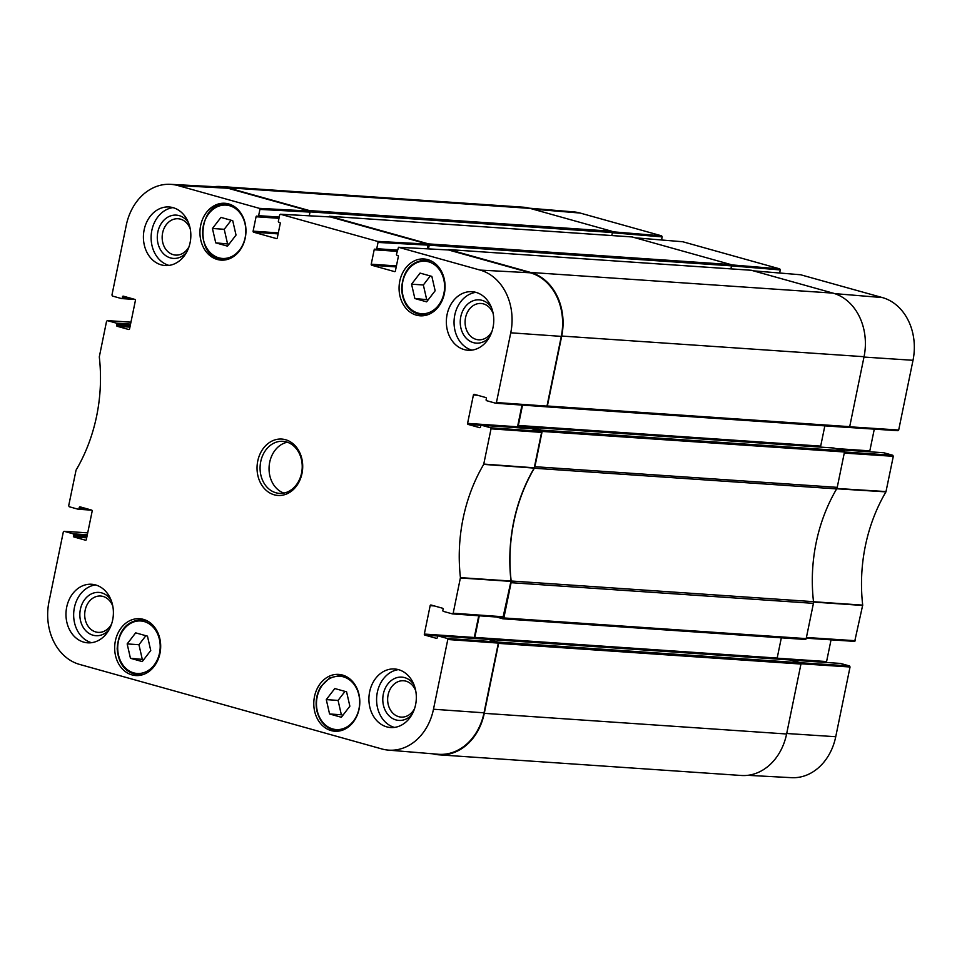 <?xml version="1.0" encoding="UTF-8"?>
<svg xmlns="http://www.w3.org/2000/svg" width="962" height="962" viewBox="0 0 962 962"><rect width="100%" height="100%" fill="white"/><g stroke="black" fill="none" stroke-linecap="round" stroke-linejoin="round"><path stroke-width="1.44" d="M349.867 706.204L341.366 717.267L329.569 713.972L326.286 699.614L334.788 688.539L346.585 691.834L349.867 706.204M426.635 301.84L414.85 298.533L411.556 284.175L420.069 273.1L431.854 276.395L435.149 290.764L426.635 301.84M215.728 242.845L212.446 228.487L220.947 217.412L232.744 220.707L236.027 235.077L227.513 246.152L215.728 242.845L229.088 244.095M142.244 661.579L130.447 658.285L127.164 643.915L135.666 632.852L147.463 636.147L150.745 650.516L142.244 661.579M427.765 259.62A28.475 22.98 93.9 0 1 444.757 291.294A28.475 22.98 93.9 0 1 420.129 315.801A28.475 22.98 93.9 0 1 399.146 285.81A28.475 22.98 93.9 0 1 424.014 258.97A28.475 22.98 93.9 0 1 427.765 259.62M452.561 613.9L502.994 617.472L511.014 581.06A152.188 122.811 93.9 0 1 534.199 468.109L541.582 432.395L541.077 431.361L490.536 427.777L491.041 428.824L483.694 464.381A152.934 123.413 -86.1 0 0 460.437 577.633L453.186 613.227L452.453 613.9L443.386 611.375A0.866 0.697 93.9 0 1 442.881 610.341L443.097 609.283A0.866 0.697 -86.1 0 0 442.592 608.237L431.012 605.002A0.866 0.697 -86.1 0 0 430.158 605.663L434.403 605.952M478.751 615.764L474.29 637.481L424.326 634.066A0.866 0.697 -86.1 0 0 424.843 635.1L437.938 636.002M474.615 638.431A0.866 0.697 93.9 0 1 474.29 637.481M488.299 639.381L497.835 642.039L447.294 638.467L438.335 635.966L488.299 639.381A0.866 0.697 -86.1 0 0 488.071 639.357M447.294 638.467L447.799 639.502L433.477 709.234A52.525 42.388 93.9 0 1 388.275 750.107L438.179 754.256A53.271 42.989 -86.1 0 0 484.018 712.818L498.34 643.085L497.835 642.039M228.006 188.251A53.271 42.989 -86.1 0 0 220.466 187.013L170.454 184.331A52.525 42.388 93.9 0 1 177.898 185.558L259.415 208.357L259.92 209.403L310.029 212.097L309.523 211.051L228.006 188.251L177.898 185.558M310.029 212.097L309.271 215.789L310.077 211.88L612.409 232.539A1.082 0.878 -86.1 0 0 611.772 231.241L530.086 208.393A53.271 42.989 -86.1 0 0 523.051 207.179L220.719 186.52A53.271 42.989 93.9 0 1 227.754 187.734L309.439 210.582A1.082 0.878 93.9 0 1 310.077 211.88M397.33 250.108L376.743 248.701L378.03 242.436L428.138 245.13L427.633 244.083L330.375 216.943M428.138 245.13L427.381 248.821M495.815 403.21L546.236 406.794L546.981 406.108L561.291 336.375A53.271 42.989 -86.1 0 0 530.254 272.787L448.484 249.976M521.993 405.074L517.544 426.791L467.58 423.376A0.866 0.697 -86.1 0 0 468.085 424.41L481.18 425.312M517.869 427.741A0.866 0.697 93.9 0 1 517.544 426.791M490.536 427.777L481.589 425.276L531.541 428.691A0.866 0.697 -86.1 0 0 531.313 428.679M531.541 428.691L541.077 431.361M130.447 658.285L143.819 659.535M145.875 635.702L138.949 644.72L142.232 659.09M127.164 643.915L138.949 644.72M414.85 298.533L428.21 299.783M430.279 275.962L423.352 284.98L426.635 299.338M411.556 284.175L423.352 284.98M344.997 691.401L338.071 700.42L341.354 714.778L342.941 715.223M326.286 699.614L338.071 700.42M329.569 713.972L341.354 714.778M212.446 228.487L224.23 229.293L227.513 243.651M231.157 220.274L224.23 229.293M388.275 750.107A52.525 42.388 93.9 0 1 381.854 748.953L79.593 664.417A52.525 42.388 93.9 0 1 48.99 601.707L63.312 531.974L64.045 531.301L87.71 532.864M111.039 599.999A21.693 17.496 -86.1 0 0 82.636 602.861A21.693 17.496 -86.1 0 0 93.025 635.209A21.693 17.496 -86.1 0 0 108.995 629.845M111.58 624.001A18.206 14.695 93.9 0 1 98.172 632.371A18.206 14.695 93.9 0 1 95.779 631.95A18.206 14.695 93.9 0 1 84.909 611.7A18.206 14.695 93.9 0 1 100.661 596.031A18.206 14.695 93.9 0 1 112.794 606.144M95.503 584.908A29.353 23.689 -86.1 0 0 73.737 612.445A29.353 23.689 -86.1 0 0 91.546 642.688M413.973 684.728A21.693 17.496 -86.1 0 0 385.57 687.589A21.693 17.496 -86.1 0 0 395.959 719.925A21.693 17.496 -86.1 0 0 411.928 714.574M414.514 708.729A18.206 14.695 93.9 0 1 401.118 717.099A18.206 14.695 93.9 0 1 398.713 716.678A18.206 14.695 93.9 0 1 387.842 696.428A18.206 14.695 93.9 0 1 403.595 680.759A18.206 14.695 93.9 0 1 415.728 690.872M398.436 669.624A29.353 23.689 -86.1 0 0 376.671 697.173A29.353 23.689 -86.1 0 0 394.492 727.416M491.414 307.443A21.693 17.496 -86.1 0 0 463.023 310.305A21.693 17.496 -86.1 0 0 473.412 342.64A21.693 17.496 -86.1 0 0 489.369 337.289M491.955 331.445A18.206 14.695 93.9 0 1 478.559 339.802A18.206 14.695 93.9 0 1 476.154 339.394A18.206 14.695 93.9 0 1 465.295 319.131A18.206 14.695 93.9 0 1 481.036 303.475A18.206 14.695 93.9 0 1 493.181 313.588M475.877 292.34A29.353 23.689 -86.1 0 0 454.124 319.889A29.353 23.689 -86.1 0 0 471.933 350.132M188.48 222.715A21.693 17.496 -86.1 0 0 160.077 225.577A21.693 17.496 -86.1 0 0 170.478 257.924A21.693 17.496 -86.1 0 0 186.436 252.561M189.021 246.717A18.206 14.695 93.9 0 1 175.625 255.086A18.206 14.695 93.9 0 1 173.22 254.665A18.206 14.695 93.9 0 1 162.362 234.415A18.206 14.695 93.9 0 1 178.102 218.747A18.206 14.695 93.9 0 1 190.248 228.86M172.944 207.624A29.353 23.689 -86.1 0 0 151.19 235.161A29.353 23.689 -86.1 0 0 168.999 265.404M398.496 669.648A29.353 23.689 93.9 0 1 416.005 702.296A29.353 23.689 93.9 0 1 390.62 727.537A29.353 23.689 93.9 0 1 368.987 696.644A29.353 23.689 93.9 0 1 394.624 668.975A29.353 23.689 93.9 0 1 398.496 669.648M475.937 292.364A29.353 23.689 93.9 0 1 493.446 325.012A29.353 23.689 93.9 0 1 468.061 350.252A29.353 23.689 93.9 0 1 446.428 319.36A29.353 23.689 93.9 0 1 472.065 291.69A29.353 23.689 93.9 0 1 475.937 292.364M173.004 207.636A29.353 23.689 93.9 0 1 190.512 240.284A29.353 23.689 93.9 0 1 165.127 265.536A29.353 23.689 93.9 0 1 143.494 234.632A29.353 23.689 93.9 0 1 169.132 206.974A29.353 23.689 93.9 0 1 173.004 207.636M95.551 584.92A29.353 23.689 93.9 0 1 113.071 617.568A29.353 23.689 93.9 0 1 87.686 642.82A29.353 23.689 93.9 0 1 66.053 611.916A29.353 23.689 93.9 0 1 91.679 584.259A29.353 23.689 93.9 0 1 95.551 584.92M342.496 675.047A28.475 22.98 93.9 0 1 359.487 706.733A28.475 22.98 93.9 0 1 334.848 731.228A28.475 22.98 93.9 0 1 313.865 701.25A28.475 22.98 93.9 0 1 338.732 674.398A28.475 22.98 93.9 0 1 342.496 675.047M228.655 203.92A28.475 22.98 93.9 0 1 245.647 235.606A28.475 22.98 93.9 0 1 221.007 260.113A28.475 22.98 93.9 0 1 200.024 230.122A28.475 22.98 93.9 0 1 224.892 203.283A28.475 22.98 93.9 0 1 228.655 203.92M143.374 619.36A28.475 22.98 93.9 0 1 160.365 651.046A28.475 22.98 93.9 0 1 135.726 675.54A28.475 22.98 93.9 0 1 114.743 645.562A28.475 22.98 93.9 0 1 139.61 618.71A28.475 22.98 93.9 0 1 143.374 619.36M275.938 492.772A26.094 21.056 93.9 0 1 260.365 463.756A26.094 21.056 93.9 0 1 282.936 441.317A26.094 21.056 93.9 0 1 302.152 468.783A26.094 21.056 93.9 0 1 279.377 493.374A26.094 21.056 93.9 0 1 275.938 492.772M274.218 494.805A28.259 22.811 -86.1 0 0 301.864 458.838A28.259 22.811 -86.1 0 0 263.54 448.124A28.259 22.811 -86.1 0 0 274.218 494.805M479.894 427.669L479.653 427.657A0.866 0.697 -86.1 0 0 480.507 426.996L480.735 425.938A0.866 0.697 93.9 0 1 481.589 425.276M479.653 427.657L468.085 424.41M467.58 423.376L473.412 394.973L477.645 395.262M394.769 271.633L394.54 271.609A0.866 0.697 -86.1 0 0 395.394 270.959L398.352 256.541A0.866 0.697 -86.1 0 0 397.847 255.507L396.993 255.267A0.866 0.697 93.9 0 1 396.488 254.221L398.508 247.27L480.146 270.094A52.525 42.388 93.9 0 1 510.75 332.804L496.44 402.537L495.586 403.198L486.628 400.685A0.866 0.697 93.9 0 1 486.123 399.651L486.339 398.593A0.866 0.697 -86.1 0 0 485.834 397.559L474.266 394.324A0.866 0.697 -86.1 0 0 473.412 394.973M394.54 271.609L371.729 265.235L396.224 266.907M396.428 265.921L371.224 264.189A0.866 0.697 -86.1 0 0 371.729 265.235M371.224 264.189L374.182 249.783L397.078 251.347M376.743 248.701A0.866 0.697 93.9 0 1 375.889 249.362L375.036 249.122A0.866 0.697 -86.1 0 0 374.182 249.783M276.659 238.6L276.431 238.576A0.866 0.697 -86.1 0 0 277.284 237.927L280.243 223.509A0.866 0.697 -86.1 0 0 279.726 222.475L278.884 222.234A0.866 0.697 93.9 0 1 278.379 221.188L279.665 214.923L280.519 214.261L377.525 241.39L378.03 242.436M276.431 238.576L253.619 232.203L278.114 233.874M278.319 232.888L253.114 231.157A0.866 0.697 -86.1 0 0 253.619 232.203M253.114 231.157L256.072 216.751L278.968 218.314M279.22 217.075L258.634 215.668A0.866 0.697 93.9 0 1 257.78 216.33L256.926 216.089A0.866 0.697 -86.1 0 0 256.072 216.751M258.634 215.668L259.92 209.403M131.806 298.545L122.258 297.883A0.866 0.697 93.9 0 1 121.404 298.545L112.458 296.043L111.953 295.009L126.262 225.276A52.525 42.388 93.9 0 1 170.454 184.331M122.258 297.883L122.475 296.825L126.719 297.114M128.956 329.521L128.728 329.509A0.866 0.697 -86.1 0 0 129.581 328.848L135.414 300.445A0.866 0.697 -86.1 0 0 134.908 299.41L123.34 296.176A0.866 0.697 -86.1 0 0 122.475 296.825M128.728 329.509L117.16 326.274L129.93 327.14M130.135 326.154L116.655 325.228A0.866 0.697 -86.1 0 0 117.16 326.274M116.655 325.228L116.871 324.17L130.351 325.096M130.555 324.11L116.366 323.136A0.866 0.697 93.9 0 1 116.871 324.17M116.366 323.136L107.407 320.635L130.952 322.186M88.564 509.223L79.016 508.573A0.866 0.697 93.9 0 1 78.162 509.235L69.204 506.733L68.699 505.687L76.058 470.129A152.934 123.413 -86.1 0 0 99.302 356.878L106.554 321.284L107.407 320.635M79.016 508.573L79.233 507.515L83.478 507.804M85.714 540.211L85.486 540.199A0.866 0.697 -86.1 0 0 86.339 539.538L92.172 511.135A0.866 0.697 -86.1 0 0 91.655 510.1L80.086 506.854A0.866 0.697 -86.1 0 0 79.233 507.515M85.486 540.199L73.906 536.952L86.688 537.83M86.893 536.844L73.401 535.918A0.866 0.697 -86.1 0 0 73.906 536.952M73.401 535.918L73.617 534.86L87.109 535.786M87.314 534.788L73.112 533.826A0.866 0.697 93.9 0 1 73.617 534.86M73.112 533.826L64.165 531.313M436.64 638.359L436.411 638.335A0.866 0.697 -86.1 0 0 437.265 637.686L437.482 636.628A0.866 0.697 93.9 0 1 438.335 635.966M436.411 638.335L424.843 635.1M424.326 634.066L430.158 605.663M287.373 442.219A26.094 21.056 -86.1 0 0 269.12 466.522A26.094 21.056 -86.1 0 0 283.898 493.073M836.651 488.9A4.353 3.511 -86.1 0 0 837.229 487.361L844.468 452.092A1.082 0.878 -86.1 0 0 843.842 450.793L541.51 430.134A1.082 0.878 93.9 0 1 542.147 431.433L534.896 466.702A4.353 3.511 93.9 0 1 534.319 468.241L836.651 488.9A152.188 122.811 -86.1 0 0 813.503 601.659L511.171 581A152.188 122.811 93.9 0 1 534.319 468.241M503.078 618.794L805.122 639.441A1.082 0.878 -86.1 0 0 806.18 638.612L813.431 603.342A4.353 3.511 -86.1 0 0 813.503 601.659M781.336 637.83L777.176 658.068A1.082 0.878 -86.1 0 0 777.404 659.09M790.283 659.98L800.336 662.758L498.003 642.087A1.082 0.878 93.9 0 1 498.629 643.386L484.271 713.335A53.271 42.989 93.9 0 1 438.949 754.821A53.271 42.989 93.9 0 1 432.635 753.799M438.949 754.821L741.281 775.48A53.271 42.989 -86.1 0 0 786.603 733.994L800.961 664.045A1.082 0.878 -86.1 0 0 800.336 662.758M612.409 232.539L611.784 235.546L612.361 232.756L662.169 236.892L661.664 235.846L580.146 213.047A52.525 42.388 -86.1 0 0 573.725 211.893L529.365 208.201M428.451 248.881L429.208 245.202L731.541 265.861A1.082 0.878 -86.1 0 0 730.904 264.562L632.19 236.953A1.082 0.878 -86.1 0 0 631.902 236.941M635.233 237.806L682.767 241.751L779.773 268.879L780.29 269.925L731.529 265.873L730.916 268.867M546.584 406.842L848.628 427.477A1.082 0.878 -86.1 0 0 849.699 426.659L864.056 356.71A53.271 42.989 -86.1 0 0 833.02 293.121L751.322 270.274A1.082 0.878 -86.1 0 0 751.033 270.25M824.843 425.865L820.682 446.115A1.082 0.878 -86.1 0 0 820.911 447.138M833.801 448.027L843.842 450.793M511.171 581A4.353 3.511 93.9 0 1 511.099 582.683L503.86 617.953A1.082 0.878 93.9 0 1 502.789 618.77L496.5 617.015M448.148 249.94A1.082 0.878 93.9 0 1 448.989 249.615L530.687 272.462A53.271 42.989 93.9 0 1 561.724 336.051L547.366 406A1.082 0.878 93.9 0 1 546.296 406.818L546.175 406.782M541.51 430.134L531.553 427.356L530.844 428.631M524.062 428.174L518.987 426.743A1.082 0.878 93.9 0 1 518.35 425.457L522.534 405.11M328.884 216.847A1.082 0.878 93.9 0 1 329.858 216.294L428.571 243.903A1.082 0.878 93.9 0 1 429.208 245.202M214.285 186.676A53.271 42.989 93.9 0 1 220.719 186.52M498.003 642.087L487.878 639.333M475.096 638.467A1.082 0.878 93.9 0 1 474.843 637.409L479.28 615.8M840.596 663.455L849.542 665.957L800.156 662.71L790.632 660.04L840.596 663.455A0.866 0.697 -86.1 0 0 840.355 663.443M662.169 236.892L661.543 239.983M780.29 269.925L779.653 273.016M897.955 430.699L849.013 427.477L897.955 430.699L898.688 430.026L913.01 360.293A52.525 42.388 -86.1 0 0 882.407 297.583L800.673 274.771M874.29 429.148L869.828 450.865L835.774 448.545M870.165 451.815A0.866 0.697 93.9 0 1 869.828 450.865M840.247 449.783L883.837 452.765A0.866 0.697 -86.1 0 0 883.609 452.753M883.837 452.765L892.796 455.267L542.147 431.433M806.276 638.191L854.701 641.389L862.698 605.122A152.934 123.413 93.9 0 1 885.942 491.871L893.301 456.313L892.796 455.267M831.048 639.826L826.586 661.555L777.164 658.176M826.911 662.505A0.866 0.697 93.9 0 1 826.586 661.555M747.714 775.324L791.546 777.669A52.525 42.388 -86.1 0 0 835.737 736.724L850.047 666.991L849.542 665.957M317.268 710.87A26.744 21.585 93.9 0 1 343.422 676.839A26.744 21.585 93.9 0 1 353.523 721.007A26.744 21.585 93.9 0 1 317.268 710.87M428.619 261.82A26.311 21.224 93.9 0 1 438.552 305.279A26.311 21.224 93.9 0 1 402.886 295.31A26.311 21.224 93.9 0 1 428.619 261.82M229.581 205.712A26.744 21.585 93.9 0 1 239.682 249.88A26.744 21.585 93.9 0 1 203.427 239.742A26.744 21.585 93.9 0 1 229.581 205.712M144.216 621.572A26.311 21.224 93.9 0 1 154.16 665.031A26.311 21.224 93.9 0 1 118.494 655.05A26.311 21.224 93.9 0 1 144.216 621.572M432.599 261.712A27.609 22.282 -86.1 0 0 429.641 260.606A27.609 22.282 -86.1 0 0 426.01 259.968C411.002 261.099 402.862 270.779 401.575 289.021C402.886 304.257 409.776 312.939 422.234 315.067A27.609 22.282 -86.1 0 0 429.016 314.249M148.208 621.452A27.609 22.282 -86.1 0 0 145.25 620.346A27.609 22.282 -86.1 0 0 141.606 619.72C126.611 620.851 118.458 630.531 117.172 648.773C118.482 664.008 125.373 672.691 137.843 674.819A27.609 22.282 -86.1 0 0 144.613 674.001M317.111 711.171A27.609 22.282 -86.1 0 0 336.7 730.483A27.609 22.282 -86.1 0 0 344.745 729.22M348.268 677.741A27.609 22.282 -86.1 0 0 340.476 675.396L329.725 677.897L320.947 686.447C316.438 693.999 315.091 702.212 316.931 711.098C320.105 722.727 326.695 729.184 336.7 730.483L340.536 730.747M234.427 206.614A27.609 22.282 -86.1 0 0 230.267 204.894A27.609 22.282 -86.1 0 0 226.623 204.269C197.835 200.613 193.843 259.067 222.859 259.367A27.609 22.282 -86.1 0 0 230.904 258.093M511.014 581.06L460.437 577.633M460.425 577.97L511.002 581.397M483.694 464.381L534.199 468.109M534.319 467.797L483.802 464.081M503.727 616.798L453.186 613.227M447.799 639.502L498.34 643.085M491.041 428.824L541.582 432.395M546.981 406.108L496.44 402.537M398.629 247.294L448.737 249.988M530.254 272.787L480.146 270.094M376.118 249.374L397.186 250.817L375.998 249.386M427.633 244.083L377.525 241.39M258.008 216.342L279.076 217.785L257.888 216.354M309.523 211.051L259.415 208.357M280.519 214.261L330.627 216.955M121.645 298.557L135.065 299.483M78.391 509.247L91.823 510.161L78.271 509.259M484.018 712.818L433.477 709.234M561.291 336.375L510.75 332.804M837.229 487.361L534.896 466.702M511.099 582.683L813.431 603.342M806.18 638.612L503.86 617.953M786.603 733.994L484.271 713.335M561.724 336.051L864.056 356.71M833.02 293.121L530.687 272.462M849.699 426.659L547.366 406M227.754 187.734L530.086 208.393M730.904 264.562L428.571 243.903M448.989 249.615L751.322 270.274M611.772 231.241L309.439 210.582M329.858 216.294L632.19 236.953M531.637 427.368L833.97 448.027M498.629 643.386L800.961 664.045M488.131 639.333L790.463 659.992M518.987 426.743L531.12 427.573M518.35 425.457L820.682 446.115M474.843 637.409L777.176 658.068M813.335 602.056L862.686 605.459M862.698 605.122L813.347 601.719M855.446 640.716L806.421 637.481M836.531 488.768L885.942 491.871M886.062 491.57L836.651 488.455M844.275 453.078L893.301 456.313M661.664 235.846L612.325 231.758M532.611 209.103L580.146 213.047M753.342 270.839L800.877 274.783M834.655 293.614L882.407 297.583M779.773 268.879L731.324 264.863M898.688 430.026L849.662 426.791M800.997 663.768L850.047 666.991M786.712 733.501L835.737 736.724M863.984 357.058L913.01 360.293M422.234 315.067L425.817 315.308M426.01 259.968L429.581 260.221M137.843 674.819L141.414 675.059M141.606 619.72L145.178 619.973M340.476 675.396L344.3 675.661M222.859 259.367L226.695 259.62M226.623 204.269L230.459 204.533M452.453 613.9L502.994 617.472M488.179 639.357L438.227 635.942M531.433 428.667L481.469 425.252M495.695 403.21L546.236 406.794M448.617 249.964L398.508 247.27M330.507 216.931L280.399 214.237M135.089 299.495L121.525 298.569M107.299 320.611L130.952 322.174M64.045 531.301L87.71 532.852M751.178 270.25L448.845 249.591M632.046 236.929L329.713 216.27M502.934 618.807L805.266 639.465M546.44 406.842L848.773 427.501M531.553 427.356L833.886 448.015M488.047 639.321L790.379 659.98M682.659 241.739L635.185 237.794M800.781 274.771L753.294 270.827M840.187 449.771L883.729 452.741M790.572 660.028L840.475 663.431M806.276 638.203L854.701 641.389"/></g></svg>
